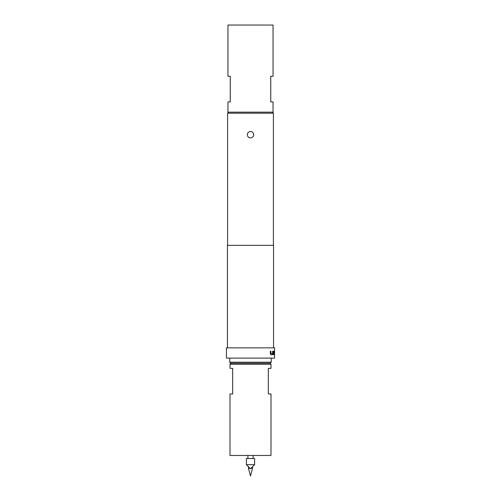 <?xml version="1.0" encoding="UTF-8"?>
<svg xmlns="http://www.w3.org/2000/svg" width="501" height="501" viewBox="0 0 501 501"><rect width="100%" height="100%" fill="white"/><g stroke="black" fill="none" stroke-linecap="round" stroke-linejoin="round"><path stroke-width="0.75" d="M274.11 354.727L274.473 354.727M274.11 351.214L274.454 351.214M274.116 352.291L274.454 352.291M250.5 137.875A3.175 3.175 0 0 1 247.325 134.7A3.175 3.175 0 0 1 250.5 131.525A3.175 3.175 0 0 1 253.675 134.7A3.175 3.175 0 0 1 250.5 137.875M248.452 466.725L248.452 468.303L250.5 475.95L252.548 468.303L252.548 466.725M247.889 458.528L247.889 455.453M253.111 458.528L253.111 455.453M246.398 464.677L246.398 458.528L254.602 458.528L254.602 464.677L250.5 468.779L246.398 464.677L254.602 464.677M269.97 363.225L270.997 364.252L270.997 368.348L268.329 368.348L268.329 393.968L270.997 393.968L270.997 455.453L230.003 455.453L230.003 393.968L232.671 393.968L232.671 368.348L230.003 368.348L230.003 364.252L231.03 363.225M230.773 363.225L229.746 362.198L271.254 362.198L270.227 363.225L230.773 363.225M271.254 358.102L271.254 362.198M229.746 358.102L229.746 362.198M230.26 101.91L227.955 101.91L227.955 112.155L273.045 112.155L273.045 101.91L270.74 101.91L270.74 76.29L273.045 76.29L273.045 25.05L227.955 25.05L227.955 76.29L230.26 76.29L230.26 101.91M228.619 112.155L227.598 113.182L227.598 245.377M272.381 112.155L273.402 113.182L227.598 113.182M273.703 351.214L274.423 351.214L274.517 354.727L274.404 352.291L273.74 352.291L273.414 354.727L273.703 351.214M273.007 351.214L272.632 354.727L270.878 354.727L270.327 353.725L270.327 351.214L270.922 351.214L270.96 353.65L272.575 353.65L272.6 351.214L273.007 351.214L273.007 353.725M274.579 347.851L226.421 347.851L226.421 358.102L274.579 358.102L274.579 347.851M273.559 347.851L273.559 245.377L227.441 245.377L227.441 347.851M273.402 113.182L273.402 245.377M274.216 352.291L274.554 352.291M274.554 351.214L274.21 351.214M270.997 364.252L230.003 364.252M248.452 468.303L250.024 468.303M250.976 468.303L252.548 468.303M273.602 351.214L274.323 351.214L274.517 352.216M274.304 352.291L273.721 352.36M273.621 352.36L273.621 354.727M274.416 352.216L274.517 354.727M272.913 353.725L272.538 354.727L270.797 354.727M270.922 351.214L270.96 353.65"/></g></svg>

